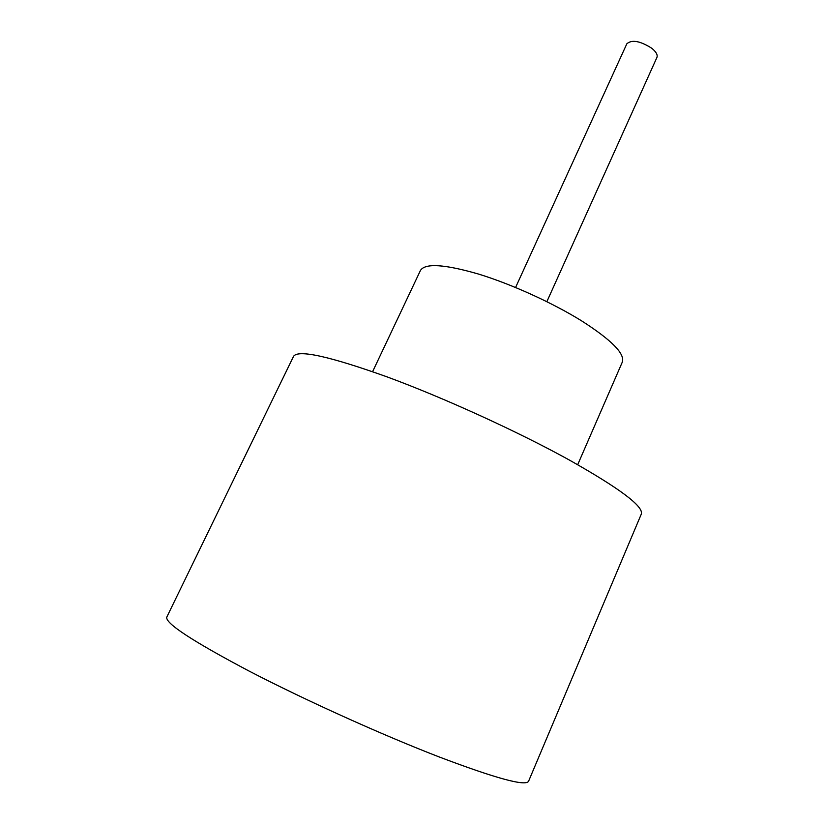 <?xml version="1.0" encoding="UTF-8"?>
<svg xmlns="http://www.w3.org/2000/svg" width="824" height="824" viewBox="0 0 824 824"><rect width="100%" height="100%" fill="white"/><g stroke="black" fill="none" stroke-linecap="round" stroke-linejoin="round"><path stroke-width="1.24" d="M515.577 287.494L626.837 43.796C631.792 39.428 640.083 40.901 651.702 48.204C656.11 51.768 657.861 54.848 656.924 57.443L546.858 301.677M372.603 371.665L420.436 270.478C425.05 263.01 444.383 264.195 478.445 274.042C511.261 284.074 552.317 302.696 581.466 320.773C611.49 339.982 625.107 353.743 622.326 362.066L577.696 464.695M293.54 356.37C298.051 349.355 329.301 356.215 387.29 376.959C443.745 397.776 517.256 431.312 568.776 459.72C619.782 488.436 643.956 506.564 641.288 514.114L528.586 781.224C525.846 786.59 496.007 778.484 439.068 756.906C381.893 734.812 304.715 699.947 249.044 671.045C192.373 641.093 164.955 623.119 166.798 617.104L293.54 356.37"/></g></svg>
